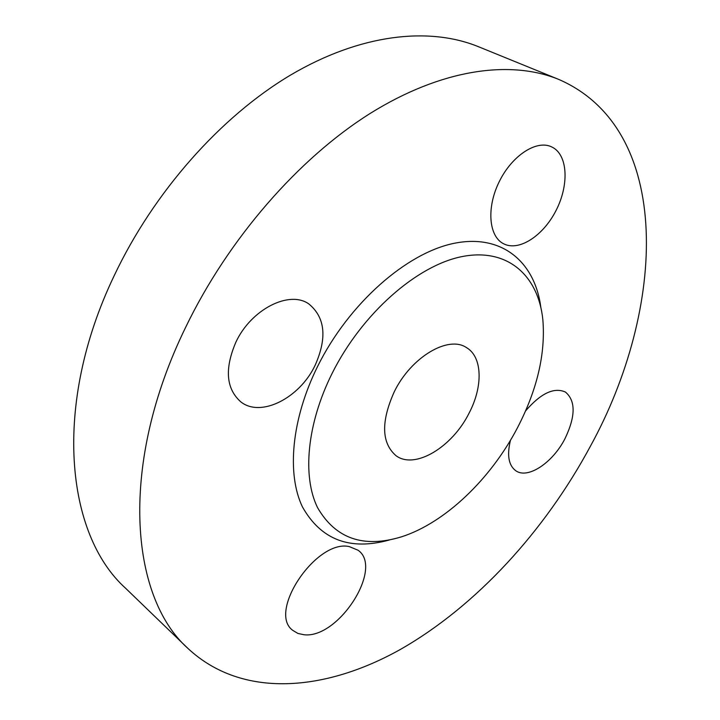 <?xml version="1.0" encoding="UTF-8"?>
<svg xmlns="http://www.w3.org/2000/svg" width="720" height="720" viewBox="0 0 720 720"><rect width="100%" height="100%" fill="white"/><g stroke="black" fill="none" stroke-linecap="round" stroke-linejoin="round"><path stroke-width="1.08" d="M504.135 244.026C519.408 251.352 543.168 235.692 555.885 210.807C568.809 186.039 568.134 156.636 553.392 147.816L551.394 146.772C536.364 139.644 511.794 155.745 499.158 181.836C486.315 207.828 488.808 236.376 503.478 243.702L504.135 244.026M510.462 440.28C506.826 455.265 508.608 465.426 515.817 470.772C527.814 479.385 552.627 462.798 564.894 438.84C575.667 416.43 575.838 400.824 565.407 392.04C554.031 386.991 540.738 393.3 525.555 410.958M349.236 546.588C316.494 538.983 267.183 612.027 292.77 630.36L297.882 633.438L304.092 634.761C338.607 638.82 383.913 567.846 358.02 550.206L349.236 546.588M315.072 365.409C327.303 337.878 325.215 317.385 308.799 303.921C289.395 290.025 251.199 309.195 235.89 342.135C224.433 368.937 226.098 388.863 240.876 401.922C261.018 417.897 299.736 397.872 315.072 365.409M517.635 427.455C490.959 478.755 445.293 522.801 401.535 536.814C363.519 548.415 335.52 538.686 317.547 507.618C302.193 476.415 306.864 423.981 332.109 373.401C362.007 313.38 417.348 265.068 462.537 256.491C507.897 247.752 538.425 275.841 542.862 319.824C545.607 353.736 537.201 389.61 517.635 427.455M389.358 540C349.929 550.854 320.958 539.82 302.427 506.889C286.587 473.832 291.447 419.022 317.718 366.192C348.894 303.345 406.755 252.702 454.401 243.261C502.227 233.667 534.978 262.206 540.846 307.404M590.346 446.328C544.842 530.919 476.568 605.844 400.797 649.206C325.458 691.56 242.226 699.093 187.956 648.441C129.465 596.259 119.016 463.68 185.625 327.357C228.33 238.77 298.62 158.382 370.098 113.49C441.756 68.778 510.39 59.733 558.594 79.353C674.001 129.321 666.045 308.682 590.346 446.328M187.956 648.441L125.586 588.24C65.835 534.474 52.164 405.297 114.048 275.985C153.729 191.871 220.815 116.55 290.538 75.087C360.441 33.822 428.94 26.568 478.314 46.647L558.594 79.353M394.371 391.545C411.264 356.958 448.353 335.187 466.425 347.571C482.58 356.868 483.156 386.586 468.999 413.289C452.16 447.183 414.819 469.845 396.009 455.688C381.411 442.962 380.862 421.578 394.371 391.545"/></g></svg>
